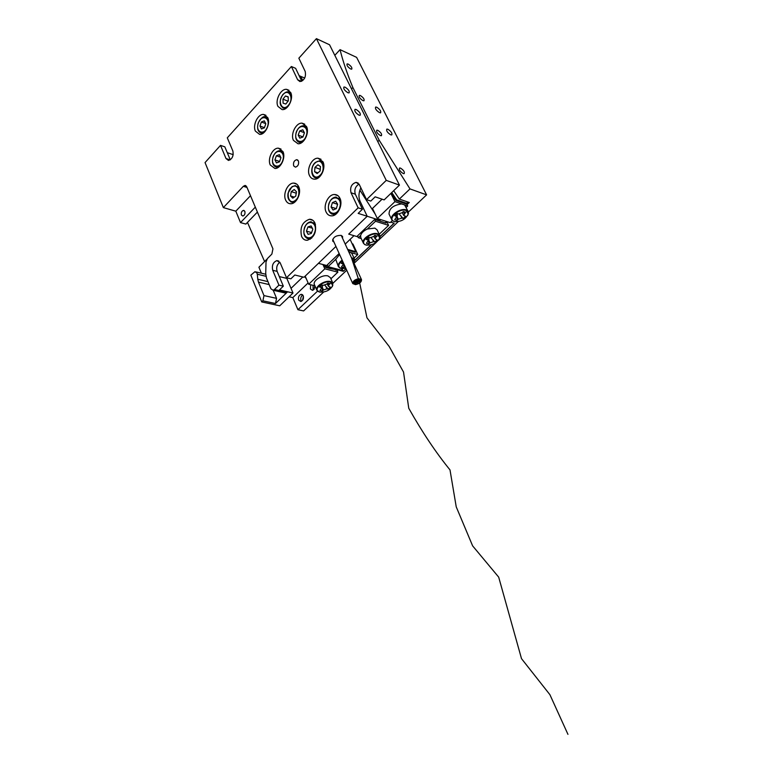<?xml version="1.0" encoding="UTF-8"?>
<svg xmlns="http://www.w3.org/2000/svg" width="773" height="773" viewBox="0 0 773 773"><rect width="100%" height="100%" fill="white"/><g stroke="black" fill="none" stroke-linecap="round" stroke-linejoin="round"><path stroke-width="1.16" d="M366.112 245.051C372.557 245.456 377.098 243.041 379.746 237.804L377.437 234.316C370.934 231.968 359.242 241.949 365.214 244.693L366.112 245.051M366.779 245.205L364.788 244.616L363.426 243.234C361.02 239.118 372.016 231.726 377.553 233.775L379.765 235.485L379.958 237.417L379.147 239.321M379.765 235.485L377.079 229.842L374.857 228.112L367.426 228.992L375.523 221.242L374.663 219.455L357.493 235.92L358.324 237.707L360.624 235.504L360.778 237.572L363.426 243.234M361.242 238.567L358.324 237.707M386.742 221.532L388.597 225.378L379.195 234.287M388.597 225.378L375.523 221.242M299.122 75.686L300.784 76.392L302.755 80.556L300.784 76.392L304.707 78.054M278.937 285.14L274.483 289.489L287.044 292.358L275.478 303.528L262.888 300.813L261.738 301.934L279.72 305.799L292.996 293.025L279.468 289.923L283.333 286.165L278.937 285.14L272.734 270.289C271.69 265.39 273.082 262.173 276.898 260.617L280.203 262.888L286.503 277.758L358.141 207.821L362.44 209.212L358.16 213.377L367.204 216.256L348.71 234.113L357.918 236.838M374.663 219.455L380.132 221.194L380.103 220.363L367.204 216.256L348.71 234.113L353.986 235.668L345.222 244.094M379.282 219.155L380.103 220.363M380.132 221.194L385.969 223.039L386.606 222.44L386.065 221.32M385.012 222.74L386.606 222.44M367.426 228.992C363.687 230.731 361.416 232.905 360.624 235.504M386.316 222.344L385.485 221.136M367.407 238.499L368.315 240.432L366.402 243.331L368.731 244.017L369.996 242.819L368.779 240.239L368.731 244.017M368.315 240.432L367.107 238.789M374.963 235.407L375.852 237.272L377.127 236.065L374.808 235.359L373.523 236.577L369.929 237.726L368.624 237.34L366.334 239.524L367.629 239.91M375.852 237.272L375.195 238.983L377.147 239.881L374.857 242.046L371.05 237.775M372.354 239.089L373.572 241.669L374.857 242.046M373.572 241.669L369.996 242.819M368.566 237.398L369.185 237.504M369.088 237.553L368.779 240.239M394.356 221.522C400.897 222.015 405.525 219.503 408.241 213.986L406.047 210.469C399.486 207.879 387.379 218.508 393.679 221.252L394.356 221.522M395.332 221.745L393.244 221.184L391.795 219.774C389.215 215.503 400.607 207.657 406.163 209.918L408.231 211.58L408.453 213.599L407.632 215.599M408.231 211.58L404.637 204.942L401.66 203.927C393.273 205.106 389.07 208.497 389.041 214.092L391.795 219.774M397.148 213.503L398.424 213.928L402.057 212.768L403.38 211.522L405.67 212.285L403.651 215.358L405.545 216.276L403.187 218.508L401.921 218.092L398.308 219.242L397.003 220.479L394.703 219.735L396.704 216.682L394.781 215.754L397.148 213.503M404.637 204.942L407.709 205.985L406.173 207.435M401.66 203.927L394.955 201.637L390.896 193.376M392.346 220.547L390.152 222.624L377.321 218.527L394.955 201.637M408.405 212.034L426.599 194.873L409.99 188.902L399.351 199.076L409.294 202.516L407.042 204.652L407.98 203.763L406.956 201.705M407.709 205.985L406.82 204.207L396.037 200.516L396.694 199.878L407.98 203.763M396.694 199.878L391.747 192.554M396.037 200.516L391.09 193.192M359.889 190.139L375.253 214.198M377.321 218.527L372.489 208.449L382.075 199.183M403.187 218.508L399.139 214.024M396.849 213.783L397.341 213.947L397.003 220.479M397.341 213.947L397.863 213.744M342.391 260.665C338.477 263.777 337.724 266.289 340.139 268.212L345.937 268.482M353.966 263.178L354.585 261.661L351.638 258.114M351.367 257.515L354.652 259.448L354.024 263.081M341.598 268.724L338.439 266.791C337.753 264.695 338.999 262.491 342.168 260.163M354.652 259.448L352.073 253.824L351.068 252.665L348.787 251.882M351.068 252.665L357.793 254.549L352.932 244.017L352.159 243.795M339.154 253.515L327.259 264.917L328.052 266.695L335.753 259.322L338.439 266.791M328.052 266.695L341.318 270.144L342.69 268.849M354.034 258.105L357.793 254.549M286.503 277.758L290.89 278.821L294.813 275.004L304.011 277.256L335.946 246.432L318.428 263.342L327.636 265.748M348.053 250.278L355.184 252.278L355.802 251.698L347.657 249.399M350.121 239.388L355.802 251.698M339.608 254.51L335.753 259.322M342.42 262.269L343.309 264.24L341.463 266.994L343.811 267.613L345.019 266.463M343.309 264.24L342.081 262.588M342.912 261.805L341.279 263.361L342.584 263.709M343.869 263.931L343.811 267.613M319.732 292.117C325.955 292.358 330.313 290.117 332.815 285.382L330.361 282.058C324.042 280.164 313.142 288.967 318.466 291.624L319.732 292.117M319.809 292.136L316.862 290.262C314.785 286.474 325.037 279.884 330.477 281.536L332.902 283.285L332.274 286.696M346.729 270.241L332.902 283.285L330.429 277.71L327.994 275.942C322.554 274.26 312.331 280.85 314.427 284.657L316.862 290.262M346.004 268.627L343.328 271.304L338.207 269.97L337.888 269.255L338.207 269.97L337.289 270.84L338.207 269.97L330.39 268.675L330.313 267.922L326.66 266.975L325.636 267.439L324.312 264.888M329.8 267.149L330.313 267.922M330.902 278.782L337.878 272.164L337.096 270.405L335.347 269.961M305.18 276.135L308.688 284.271L324.834 268.801L337.878 272.164M308.688 284.271L314.911 285.759M336.622 269.555L336.11 268.791M304.813 276.483L306.417 279.014M330.332 268.096L330.776 268.772M326.66 266.975L325.501 265.197M322.94 264.53L324.834 268.801M330.39 268.675L326.061 267.545M328.245 283.189L328.95 284.783L330.158 283.652L327.81 283.082L326.612 284.213L323.095 285.363L321.79 285.044L319.636 287.083L320.95 287.401L320.466 286.3M328.95 284.783L328.361 286.281L330.39 287.121L328.245 289.15L324.815 285.227M325.829 286.29L326.95 288.841L328.245 289.15M326.95 288.841L323.462 289.981L322.341 287.43L322.273 291.102L323.462 289.981M320.824 285.952L321.694 287.933L319.925 290.542L322.273 291.102M321.694 287.933L320.95 287.401M322.573 285.227L322.341 287.43M312.814 229.214L311.142 225.958L307.954 226.914L306.437 231.117L308.098 234.364L311.287 233.427L312.814 229.214L311.142 225.958L307.954 226.914L306.437 231.117L308.098 234.364L311.287 233.427L312.814 229.214M312.379 228.209L307.954 226.914M311.664 232.615L306.437 231.117M295.75 196.11L296.474 191.772L294.223 189.52L291.257 191.607L290.532 195.927L292.764 198.178L295.75 196.11L296.474 191.772L294.223 189.52L291.257 191.607L290.532 195.927L292.764 198.178L295.75 196.11M294.407 197.144L290.532 195.927M296.33 193.221L291.257 191.607M280.947 157.702L279.382 154.677L276.376 155.769L274.927 159.866L276.473 162.89L279.488 161.818L280.947 157.702L279.382 154.677L276.376 155.769L274.927 159.866L276.473 162.89L279.488 161.818L280.947 157.702M280.773 157.296L276.376 155.769M279.642 161.48L274.927 159.866M265.815 123.767L264.308 120.849L261.38 121.989L259.97 126.038L261.467 128.956L264.395 127.825L265.815 123.767L264.308 120.849L261.38 121.989L259.97 126.038L261.467 128.956L264.395 127.825L265.815 123.767M265.757 123.622L261.38 121.989M264.463 127.69L259.97 126.038M288.329 100.857L288.165 96.818L285.469 95.978L282.947 99.157L283.102 103.176L285.797 104.036L288.329 100.857L288.165 96.818L285.469 95.978L282.947 99.157L283.102 103.176L285.797 104.036L288.329 100.857M288.203 97.079L285.469 95.978M288.107 101.215L282.947 99.157M304.427 132.821L302.794 129.796L299.682 130.956L298.204 135.13L299.818 138.154L302.929 137.014L304.427 132.821L302.794 129.796L299.682 130.956L298.204 135.13L299.818 138.154L302.929 137.014L304.427 132.821M304.378 132.714L299.682 130.956M302.977 136.908L298.204 135.13M314.988 167.335L314.582 171.703L317.123 173.538L320.09 170.997L320.495 166.61L317.945 164.784L314.988 167.335L314.582 171.703L317.123 173.538L320.09 170.997L320.495 166.61L317.945 164.784L314.988 167.335L320.341 169.374M318.012 172.881L314.582 171.703M331.076 207L333.037 209.995L336.323 208.613L337.646 204.227L335.666 201.231L332.39 202.623L331.076 207L333.037 209.995L336.323 208.613L337.646 204.227L335.666 201.231L332.39 202.623L331.076 207L336.274 208.642M337.627 204.304L332.39 202.623M345.135 87.194L343.946 87.011C343.212 88.595 344.516 90.499 347.869 92.721L349.038 92.905C349.783 91.32 348.488 89.417 345.135 87.194M356.169 109.486L355.029 109.312C354.247 110.945 355.551 112.887 358.972 115.138L360.092 115.303C360.894 113.679 359.58 111.737 356.169 109.486M265.941 276.28L257.283 274.222L257.013 273.082L254.993 271.671L250.848 275.149L261.738 301.934M241.408 215.029L242.78 216.044C244.626 215.358 245.321 213.802 244.857 211.396L243.495 210.382C241.649 211.068 240.944 212.614 241.408 215.029M298.426 160.939C299.074 164.214 298.069 166.292 295.431 167.171L293.682 165.895C293.044 162.61 294.049 160.533 296.697 159.673L298.426 160.939M342.536 238.239L342.603 236.499L341.144 235.379C335.888 235.388 333.047 237.272 332.641 241.031L333.994 242.133M301.586 236.403C302.861 239.099 304.765 240.393 307.316 240.268C314.34 237.543 316.891 231.813 314.978 223.088C313.732 220.479 311.877 219.203 309.422 219.271C302.33 221.88 299.721 227.591 301.586 236.403M285.652 200.091C286.793 202.536 288.513 203.753 290.803 203.743C296.6 203.898 301.75 192.796 298.678 186.699C297.547 184.332 295.885 183.133 293.682 183.104C287.836 182.824 282.618 193.926 285.652 200.091M270.27 165.016L274.908 168.466C280.609 168.891 285.991 157.605 282.937 151.566L278.435 148.184C272.685 147.643 267.245 158.919 270.27 165.016M255.399 131.13L259.583 134.376C265.178 135.043 270.763 123.603 267.729 117.622L263.67 114.443C258.037 113.67 252.404 125.11 255.399 131.13M277.961 106.403L282.058 109.582C287.875 110.471 293.895 98.577 290.667 92.48L286.715 89.368C280.85 88.364 274.773 100.258 277.961 106.403M293.45 140.386L298.011 143.768C303.963 144.406 309.77 132.676 306.514 126.501L302.117 123.187C296.117 122.424 290.242 134.154 293.45 140.386M309.5 175.568C310.63 177.925 312.321 179.123 314.572 179.172C320.64 179.529 326.196 167.983 322.93 161.75L318.022 158.204C311.906 157.721 306.263 169.277 309.5 175.568M326.109 212.024C327.385 214.633 329.279 215.909 331.801 215.851C337.946 215.889 343.222 204.565 339.946 198.284C338.7 195.772 336.864 194.516 334.448 194.506C328.235 194.332 322.872 205.676 326.109 212.024M250.491 195.695L235.813 211.184L240.519 222.595L255.322 207.125M262.888 300.813L263.98 295.586L276.56 298.359L273.207 290.271M269.178 284.59L258.462 282.106L263.98 295.586M258.462 282.106L257.786 279.256L267.96 281.633M257.283 274.222L257.786 279.256M283.333 286.165L277.121 271.362C276.077 267.574 276.985 264.521 279.855 262.211M235.813 211.184L223.368 207.608L205.048 162.581L220.508 145.382L226.006 158.533L228.45 160.436C232.267 159.112 233.736 155.962 232.857 150.986L227.291 137.826L291.382 66.517L295.644 68.343L301.741 81.204M291.382 66.517L297.644 79.764L299.924 81.561C304.417 80.324 306.166 76.962 305.2 71.454L298.851 58.197L316.418 38.65L386.249 180.37L366.518 199.637L370.808 201.067L375.156 196.835L384.152 199.888L399.448 185.114L386.249 180.37M399.448 185.114L329.549 44.766L316.418 38.65M358.141 207.821L351.019 192.757C349.84 187.327 351.531 183.858 356.092 182.36L359.3 184.554L366.518 199.637M362.44 209.212L355.319 194.197C354.092 189.772 355.338 186.409 359.059 184.109M266.82 259.303L258.916 267.226L261.38 273.198M367.204 216.256L360.121 201.357C358.372 197.183 358.614 192.661 360.856 187.81M257.409 212.073L245.853 224.083L240.519 222.595M220.508 145.382L224.827 146.841L230.277 159.827M227.272 152.677L233.204 154.658M287.044 292.358L285.643 293.093L273.082 290.242L270.917 288.783L266.472 278.029L265.719 273.584L266.018 262.018L267.41 258.559L271.864 254.095L272.946 248.858L246.684 186.699L245.012 185.443L245.949 185.733M273.082 290.242L274.483 289.489M247.002 187.453L243.331 186.312L223.368 207.608M243.331 186.312L245.012 185.443M298.668 186.689L297.731 186.39M286.57 277.778L292.996 293.025M276.56 298.359L275.478 303.528M285.643 293.093L284.387 292.812M376.731 107.215L375.659 107.051C374.953 108.616 376.229 110.491 379.495 112.674L380.548 112.839C381.263 111.283 379.997 109.408 376.731 107.215M387.882 129.246L386.858 129.091C386.104 130.705 387.379 132.618 390.713 134.831L391.718 134.975C392.481 133.371 391.206 131.458 387.882 129.246M313.113 290.175L313.046 285.314M315.297 286.667L312.505 290.348L310.369 288.928L310.717 284.754M301.412 301.335L300.987 300.62C300.33 298.194 300.939 296.33 302.813 295.044M303.229 295.74C303.886 298.639 303.074 300.562 300.794 301.518L298.658 300.098C298.001 297.19 298.822 295.267 301.112 294.32L303.229 295.74M348.198 64.091L347.106 63.898C346.517 65.29 347.695 66.98 350.662 68.981L351.734 69.164C352.333 67.782 351.155 66.092 348.198 64.091M360.373 95.543L359.319 95.379C358.653 96.838 359.851 98.586 362.914 100.625L363.948 100.79C364.624 99.34 363.426 97.591 360.373 95.543M377.784 130.318L376.809 130.173C376.065 131.7 377.272 133.507 380.422 135.584L381.389 135.719C382.142 134.202 380.934 132.405 377.784 130.318M400.501 168.108L399.602 167.992C398.791 169.587 399.999 171.442 403.235 173.548L404.105 173.664C404.926 172.079 403.719 170.224 400.501 168.108M334.815 55.337L340.043 49.646L356.614 57.366L426.599 194.873M314.118 289.431L314.804 285.739M302.475 300.484L303.403 296.272M264.598 261.535L247.466 222.411M302.813 276.966L291.025 288.358M317.51 291.15L297.924 309.712L303.615 310.93L323.578 292.088M398.211 221.667L378.557 240.21M376.113 242.519L354.034 263.342M380.026 236.625L394.201 223.233L390.694 222.112M343.328 271.304L346.053 268.733M354.884 260.385L371.369 244.809M289.102 296.774L292.822 297.605L297.924 309.712M340.043 49.646C342.883 61.125 347.154 73.735 352.865 87.494L379.185 140.232L409.99 188.902M393.679 190.689L399.351 199.076M351.531 88.905L352.865 87.494M379.185 140.232L377.794 141.623M343.289 271.197L342.12 269.391M394.075 223.194L380.026 236.48M371.137 244.877L354.865 260.25M308.118 282.937L292.822 297.605M359.377 281.807L360.121 281.179L359.377 281.807M358.17 281.913L358.914 281.285L358.17 281.913M358.991 280.406L359.745 279.787L358.991 280.406M357.967 281.208L358.72 280.589L357.967 281.208M356.556 280.609L357.319 280L356.556 280.609M356.759 281.314L357.503 280.696L356.759 281.314M354.517 282.222L355.271 281.604L354.517 282.222M355.735 282.116L356.488 281.498L355.735 282.116M354.913 283.623L355.657 282.995L354.913 283.623M355.928 282.821L356.682 282.193L355.928 282.821M357.339 283.411L358.083 282.783L357.339 283.411M357.145 282.715L357.889 282.087L357.145 282.715M358.653 278.898C354.942 279.729 353.106 281.246 353.155 283.449L355.657 284.367C359.368 283.536 361.194 282.019 361.146 279.816L358.653 278.898M355.522 284.619C359.571 283.71 361.561 282.058 361.513 279.652L358.798 278.657C354.739 279.555 352.739 281.208 352.788 283.614L355.522 284.619M358.575 279.053C355.068 279.836 353.329 281.266 353.377 283.353L355.744 284.222C359.242 283.44 360.972 282 360.933 279.923L358.575 279.053M355.677 284.338C359.348 283.527 361.155 282.019 361.107 279.836L358.643 278.927C354.962 279.749 353.145 281.246 353.193 283.43L355.677 284.338M351.464 257.728L359.629 282.783L366.972 317.829L389.177 346.478L403.525 372.045L408.762 408.27C422.203 432.097 435.943 452.64 450.002 469.907L456.234 506.856L472.622 545.864L498.691 577.141L521.504 658.654L549.903 694.676L567.952 734.35M403.361 211.541L404.347 213.532M400.646 215.512L401.921 218.092M398.308 219.242L397.042 216.653M396.056 216.169L395.515 215.049M311.712 238.103L309.384 238.896C304.543 238.152 302.91 234.422 304.475 227.706C305.992 224.015 308.195 222.035 311.094 221.745L315.49 224.518M314.621 232.547C318.35 223.001 307.847 218.141 304.659 227.813C300.948 237.214 311.335 242.268 314.621 232.547M310.36 239.176L306.997 238.393M292.136 186.631L295.286 185.597L299.17 188.119M295.054 200.613C301.953 196.197 298.639 182.003 291.943 187.124C285.131 191.53 288.339 205.618 295.054 200.613M295.044 201.869L292.938 202.458L290.832 201.946M278.985 166.833L277.092 167.258C272.946 166.301 271.613 162.794 273.111 156.726C274.715 152.783 277.005 150.774 279.981 150.687L283.42 152.977M282.628 160.784C286.174 151.46 276.309 147.382 273.265 156.803C269.738 166.002 279.497 170.263 282.628 160.784M277.971 167.548L275.236 166.746M263.516 132.956L261.815 133.246C257.969 132.231 256.762 128.82 258.211 123.023C261.177 117.892 263.496 115.882 265.158 116.965L268.212 119.042M267.448 126.733C270.908 117.515 261.332 113.786 258.366 123.091C254.916 132.183 264.385 136.096 267.448 126.733M262.646 133.545L260.182 132.743M282.696 94.712C285.044 92.402 286.86 91.485 288.136 91.968L291.266 94.287M288.571 105.022C294.523 97.978 288.31 87.504 282.715 95.011C276.84 101.978 282.899 112.481 288.571 105.022M286.223 108.181L282.696 107.94M302.349 142.155L300.233 142.59C296.098 141.546 294.784 138.019 296.301 131.999C298.011 127.864 300.446 125.786 303.586 125.777L307.132 128.357M306.176 135.903C309.818 126.395 299.586 122.463 296.474 132.067C292.851 141.44 302.968 145.566 306.176 135.903M301.18 142.937L298.378 142.029M319.104 177.288L316.746 177.906L314.621 177.336M315.345 162.813C308.543 168.301 313.065 181.607 319.732 175.539C326.631 170.021 321.974 156.648 315.345 162.813M315.461 162.369L319.558 160.784L323.578 163.654M336.506 213.648L333.897 214.508L331.472 213.928M328.989 203.975C325.733 213.812 336.98 217.377 339.762 207.27C343.019 197.289 331.685 193.946 328.989 203.975M334.941 214.826L333.897 214.508C329.269 213.802 327.568 210.275 328.786 203.908C330.303 199.647 332.728 197.366 336.062 197.067L340.613 200.255M272.734 270.289L277.121 271.362M226.006 158.533L230.17 159.895M297.644 79.764L301.412 81.349M351.019 192.757L355.319 194.197M279.314 276.579L286.802 278.386M358.459 200.806L360.121 201.357M373.89 236.229L375.195 238.983M395.776 214.797L396.704 216.682M402.279 212.565L403.651 215.358M327.201 283.652L328.361 286.281M313.886 222.576L314.882 222.875M291.972 186.737L288.087 193.076C287.198 198.178 288.812 201.309 292.938 202.458L293.866 202.739M282.126 151.44L283.015 151.759M267.043 117.68L267.883 117.989M290.02 92.731L290.928 93.098M282.647 94.779C278.85 101.698 279.42 106.268 284.329 108.471L285.218 108.829M305.75 126.598L306.717 126.965M317.742 178.244L316.746 177.906C310.91 178.254 309.838 166.929 315.336 162.475M322.032 161.663L323.056 162.03M338.903 197.994L339.975 198.352M276.898 260.617L278.831 261.11M356.092 182.36L358.179 183.085M337.917 195.646L334.448 194.506M321.037 159.286L318.022 158.204M304.746 124.192L302.117 123.187M289.005 90.306L286.715 89.368M265.97 115.312L263.67 114.443M281.053 149.102L278.435 148.184M296.658 184.071L293.682 183.104M312.814 220.286L309.422 219.271M296.697 159.673L297.731 160.03M244.249 210.604L243.495 210.382M265.719 274.241L256.134 271.941M301.112 294.32L302.32 294.6M360.121 281.179L359.532 280.193M357.831 281.787L357.406 280.995M358.653 280.27L358.208 279.092M359.745 279.787L359.474 279.063M358.72 280.589L358.102 279.111M356.208 280.444L356.034 279.797M357.319 280L357.145 279.343M356.411 281.179L355.938 279.845M357.503 280.696L357.31 280.145M354.169 282.087L353.928 281.382M355.271 281.604L354.884 280.493M356.488 281.498L355.851 279.884M354.575 283.498L353.648 281.759M355.657 282.995L355.107 281.961M355.59 282.696L355.184 281.884M357.01 283.305L356.517 282.57M357.889 282.087L357.319 281.082M361.513 279.652L341.241 235.407M352.788 283.614L332.709 239.292"/></g></svg>
